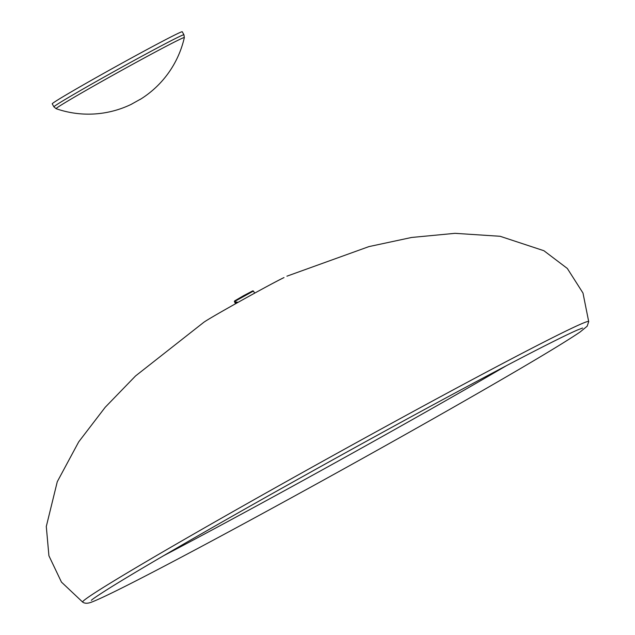 <?xml version="1.0" encoding="UTF-8"?>
<svg xmlns="http://www.w3.org/2000/svg" width="635" height="635" viewBox="0 0 635 635"><rect width="100%" height="100%" fill="white"/><g stroke="black" fill="none" stroke-linecap="round" stroke-linejoin="round"><path stroke-width="0.95" d="M284.004 277.582L283.924 277.614C271.709 283.401 212.971 315.968 204.081 322.096L204.081 322.096C212.153 316.5 268.581 285.067 284.004 277.582A2.977 2.659 -116.3 0 0 283.853 277.654M203.906 322.215L135.541 375.96L105.204 407.281L78.7 441.881L57.277 481.711L46.291 526.502L48.919 555.784L61.452 582.097L82.685 602.123C84.788 603.615 87.773 603.607 91.63 602.107C103.489 597.575 134.715 581.898 185.301 555.085C259.278 515.898 367.371 456.327 450.834 408.742C518.541 370.134 561.626 344.559 580.08 332.018L587.145 326.231L588.708 321.635A289.298 6.755 151 0 0 560.705 333.621A289.298 6.755 151 0 0 273.082 488.99A289.298 6.755 151 0 0 82.685 602.123M163.608 555.712A277.836 6.485 151 0 0 443.928 401.709A277.836 6.485 151 0 0 506.468 365.665M140.422 99.203L131.477 104.196L140.422 99.203M183.928 34.774A74.327 1.738 -29 0 0 181.61 35.56A74.327 1.738 -29 0 0 101.679 78.446A74.327 1.738 -29 0 0 53.911 106.847L52.237 103.823A74.327 1.738 -29 0 1 100.005 75.422A74.327 1.738 -29 0 1 182.253 31.75L183.928 34.774L184.333 37.616A73.319 1.714 -29 0 0 182.039 38.346A73.319 1.714 -29 0 0 110.546 76.533A73.319 1.714 -29 0 0 56.11 108.688A98.354 98.354 0 0 0 131.977 103.981M236.284 303.324L236.339 302.117L237.609 302.228M237.895 302.419L235.704 301.903L235.688 303.665M253.46 291.044L252.786 290.846L243.57 295.688L234.593 300.934L234.394 301.609L253.46 291.044L254.635 293.156M235.704 301.903L236.339 302.117M286.909 276.185L368.935 246.602L411.591 237.466L454.993 233.331L500.118 236.284L543.901 250.722L567.333 268.47L582.986 293.037L588.708 321.635M582.612 328.025L577.786 329.867C569.857 333.272 555.561 340.273 534.9 350.869C504.039 366.744 464.63 387.707 416.671 413.766C345.599 452.382 263.676 498.086 201.144 533.995C161.258 556.903 131.389 574.516 111.522 586.843C99.084 594.662 92.345 599.17 91.329 600.353M140.144 99.457A98.354 98.354 0 0 0 184.333 37.616M53.911 106.847L56.11 108.688M234.394 301.617L235.569 303.728"/></g></svg>

